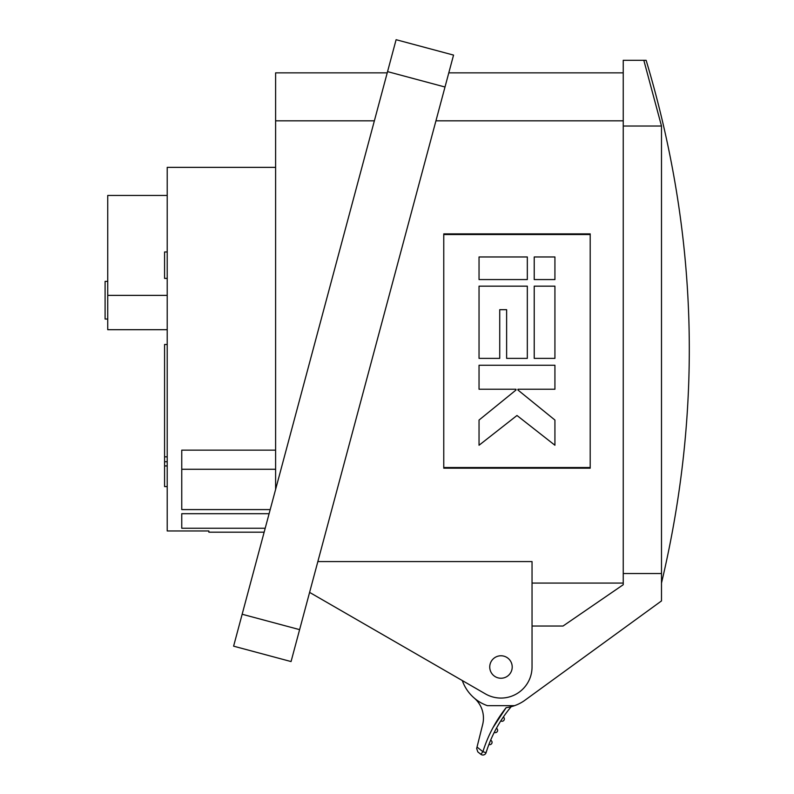 <?xml version="1.0" encoding="UTF-8"?>
<svg xmlns="http://www.w3.org/2000/svg" width="794" height="794" viewBox="0 0 794 794"><rect width="100%" height="100%" fill="white"/><g stroke="black" fill="none" stroke-linecap="round" stroke-linejoin="round"><path stroke-width="1.19" d="M494.255 732.386L496.409 728.287A2.313 2.313 0 0 1 496.766 732.128A2.313 2.313 0 0 1 494.255 732.386L495.307 730.331M500.776 720.892L503.327 717.032A2.313 2.313 0 0 1 503.396 720.823A2.313 2.313 0 0 1 500.776 720.892L502.036 718.947L500.776 720.892M480.856 754.3L482.901 751.71L486.067 752.692A3.305 3.305 0 0 1 480.856 754.3L477.819 751.898L476.668 748.504L477.819 751.898M503.327 717.032L502.036 718.947L503.327 717.032M490.623 740.216L490.623 740.216A2.313 2.313 0 0 1 491.297 744.047A2.313 2.313 0 0 1 488.906 744.474A2.313 2.313 0 0 0 491.992 741.725M489.759 742.321L488.906 744.474M509.311 707.126L508.269 707.325M474.256 698.075A26.44 26.44 0 0 1 482.663 724.535L476.668 748.504M486.067 752.692A132.181 132.181 0 0 1 511.197 706.69M661.491 583.074C703.127 407.441 698.005 233.178 646.127 60.294L623.24 60.294L623.24 573.516L661.491 573.516L661.491 600.919L524.159 700.794A40.98 40.98 0 0 1 506.145 707.653L492.975 727.681M431.579 662.811L462.297 680.547A40.98 40.98 0 0 0 487.387 705.668L514.562 705.668M498.066 656.152A11.235 11.235 0 0 1 512.209 667.01A11.235 11.235 0 0 0 500.974 655.775A11.235 11.235 0 0 0 489.739 667.01A11.235 11.235 0 0 0 500.974 678.245A11.235 11.235 0 0 0 512.209 667.01M503.882 677.858A11.235 11.235 0 0 1 489.739 667.01M643.825 60.294L661.491 126.028L623.24 126.028L623.24 584.712L563.025 626.029L532.04 626.029L532.04 583.074L623.24 583.074M661.491 126.028L661.491 573.516M309.591 592.384L485.442 693.906A31.065 31.065 0 0 0 532.04 667.01L532.04 561.576L317.848 561.576M623.24 120.827L435.946 120.827M443.767 468.192L590.2 468.192L590.2 233.873L443.767 233.873L443.767 468.192M453.553 55.094L291.061 661.561L233.605 646.167L396.107 39.7L453.553 55.094M387.224 72.859L275.607 72.859L275.607 120.827L374.361 120.827M275.607 489.392L275.607 120.827M265.196 528.248L181.757 528.248L181.757 513.698L269.097 513.698M270.198 509.589L181.757 509.589L181.757 450.148L275.607 450.148M275.607 167.365L167.216 167.365L167.216 530.958L208.852 530.958L208.852 532.179L264.144 532.179M275.607 469.274L181.757 469.274M167.216 465.929L164.576 465.929L164.576 344.487L167.216 344.487M164.576 456.838L167.216 456.838M164.576 461.731L167.216 461.731M164.576 465.929L164.576 486.583L167.216 486.583M167.216 278.396L164.576 278.396L164.576 251.956L167.216 251.956M167.216 195.453L107.736 195.453L107.736 329.699L167.216 329.699M107.736 295.378L167.216 295.378M107.736 319.039L105.096 319.039L105.096 281.374L107.736 281.374M443.767 467.527L590.2 467.527M590.2 234.538L443.767 234.538M554.927 420.056L517.946 390.023L517.946 389.229L554.927 389.229L554.927 365.26L479.04 365.26L479.04 389.229L516.011 389.229L516.011 390.023L479.04 420.056L479.04 445.245L516.983 415.49L554.927 445.245L554.927 420.056L517.946 390.023M516.011 390.023L479.04 420.056M534.223 358.372L554.927 358.372L554.927 286.168L534.223 286.168L534.223 358.372M479.04 358.372L479.04 286.168L527.325 286.168L527.325 358.372L506.632 358.372L506.632 309.69L499.734 309.69L499.734 358.372L479.04 358.372M479.04 279.567L527.325 279.567L527.325 256.968L479.04 256.968L479.04 279.567M534.223 279.567L554.927 279.567L554.927 256.968L534.223 256.968L534.223 279.567M477.035 747.055L482.901 751.71C487.933 735.591 495.674 720.902 506.145 707.653M445.007 87.012L387.551 71.619M299.606 629.642L242.15 614.248M623.24 72.859L448.799 72.859"/></g></svg>
